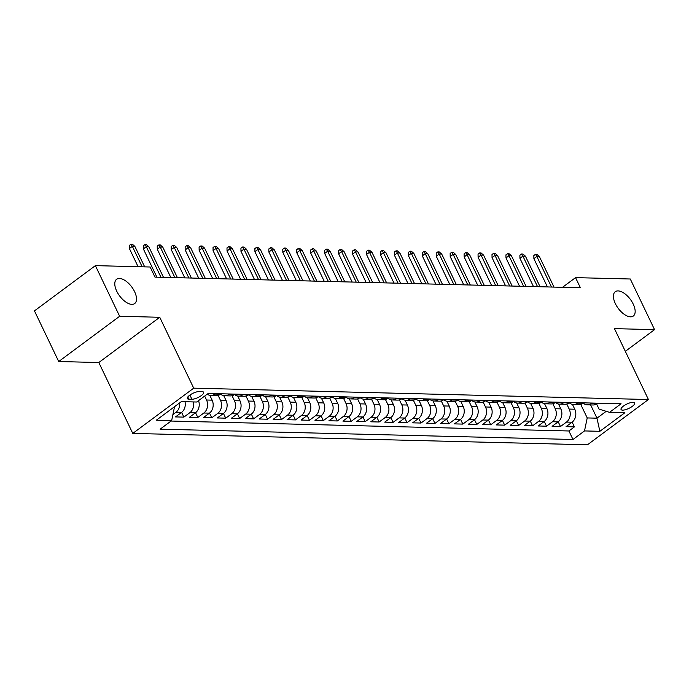 <?xml version="1.0" encoding="UTF-8"?>
<svg xmlns="http://www.w3.org/2000/svg" width="689" height="689" viewBox="0 0 689 689"><rect width="100%" height="100%" fill="white"/><g stroke="black" fill="none" stroke-linecap="round" stroke-linejoin="round"><path stroke-width="1.03" d="M615.363 303.642A15.141 7.553 -126.6 0 1 615.26 291.714A15.141 7.553 -126.6 0 1 633.217 304.09A15.141 7.553 -126.6 0 1 633.32 316.027A15.141 7.553 -126.6 0 1 615.363 303.642M116.725 291.18A15.141 7.553 -126.6 0 1 116.622 279.252A15.141 7.553 -126.6 0 1 134.57 291.628A15.141 7.553 -126.6 0 1 134.674 303.565A15.141 7.553 -126.6 0 1 116.725 291.18M633.139 402.307A7.57 2.386 154.4 0 0 625.018 405.046A7.57 2.386 154.4 0 0 621.039 409.49A7.57 2.386 154.4 0 0 622.598 410.136A7.57 2.386 154.4 0 0 630.728 407.397A7.57 2.386 154.4 0 0 634.698 402.953A7.57 2.386 154.4 0 0 633.139 402.307M132.779 433.415L587.476 444.784L648.418 399.525L193.712 388.165L132.779 433.415L98.811 362.526L159.745 317.276L119.645 316.268L58.711 361.527L98.811 362.526M58.711 361.527L34.45 310.885L95.383 265.635L119.645 316.268M185.005 401.73A9.465 7.648 91.4 0 1 181.526 412.453L175.514 416.914L183.877 417.121L181.612 412.384M198.535 400.645A9.465 7.648 -88.6 0 1 195.469 412.797L189.458 417.258L197.829 417.474L195.555 412.737M209.809 395.322L212.126 400.154A9.465 7.648 -88.6 0 1 209.422 413.15L203.41 417.612L211.773 417.818L209.508 413.081M223.761 395.675L226.07 400.498A9.465 7.648 -88.6 0 1 223.365 413.495L217.354 417.956L225.725 418.171L223.451 413.434M237.705 396.02L240.022 400.852A9.465 7.648 -88.6 0 1 237.317 413.848L231.306 418.309L239.669 418.516L237.404 413.779M251.657 396.373L253.965 401.196A9.465 7.648 -88.6 0 1 251.261 414.192L245.25 418.654L253.621 418.869L251.347 414.123M265.601 396.718L267.918 401.549A9.465 7.648 -88.6 0 1 265.213 414.545L259.202 419.007L267.565 419.213L265.299 414.477M279.553 397.071L281.861 401.894A9.465 7.648 -88.6 0 1 279.157 414.89L273.145 419.351L281.517 419.567L279.243 414.821M293.497 397.415L295.814 402.247A9.465 7.648 -88.6 0 1 293.109 415.243L287.098 419.704L295.46 419.911L293.195 415.174M307.449 397.768L309.757 402.591A9.465 7.648 -88.6 0 1 307.053 415.588L301.041 420.049L309.413 420.264L307.139 415.519M321.393 398.113L323.709 402.944A9.465 7.648 -88.6 0 1 321.005 415.932L314.994 420.402L323.356 420.609L321.091 415.872M335.345 398.457L337.653 403.289A9.465 7.648 -88.6 0 1 334.949 416.285L328.937 420.746L337.309 420.962L335.035 416.216M349.289 398.81L351.605 403.642A9.465 7.648 -88.6 0 1 348.901 416.63L342.889 421.1L351.252 421.306L348.987 416.569M363.241 399.155L365.549 403.987A9.465 7.648 -88.6 0 1 362.845 416.983L356.833 421.444L365.204 421.651L362.931 416.914M377.184 399.508L379.501 404.34A9.465 7.648 -88.6 0 1 376.797 417.327L370.785 421.797L379.148 422.004L376.883 417.267M391.137 399.853L393.445 404.684A9.465 7.648 -88.6 0 1 390.741 417.68L384.729 422.142L393.1 422.348L390.827 417.612M405.08 400.206L407.397 405.037A9.465 7.648 -88.6 0 1 404.693 418.025L398.681 422.495L407.044 422.702L404.779 417.965M419.033 400.55L421.341 405.382A9.465 7.648 -88.6 0 1 418.636 418.378L412.625 422.839L420.996 423.046L418.723 418.309M432.976 400.903L435.293 405.735A9.465 7.648 -88.6 0 1 432.589 418.723L426.577 423.192L434.94 423.399L432.675 418.662M446.928 401.248L449.237 406.079A9.465 7.648 -88.6 0 1 446.532 419.076L440.521 423.537L448.892 423.744L446.618 419.007M460.872 401.601L463.189 406.424A9.465 7.648 -88.6 0 1 460.485 419.42L454.473 423.89L462.836 424.097L460.571 419.36M474.824 401.945L477.132 406.777A9.465 7.648 -88.6 0 1 474.428 419.773L468.417 424.235L476.788 424.441L474.514 419.704M488.768 402.298L491.085 407.121A9.465 7.648 -88.6 0 1 488.38 420.118L482.369 424.579L490.732 424.794L488.467 420.057M502.72 402.643L505.028 407.475A9.465 7.648 -88.6 0 1 502.324 420.471L496.313 424.932L504.684 425.139L502.41 420.402M516.664 402.996L518.981 407.819A9.465 7.648 -88.6 0 1 516.276 420.815L510.265 425.277L518.628 425.492L516.362 420.746M530.616 403.341L532.924 408.172A9.465 7.648 -88.6 0 1 530.22 421.168L524.208 425.63L532.58 425.836L530.306 421.1M544.56 403.694L546.877 408.517A9.465 7.648 -88.6 0 1 544.172 421.513L538.161 425.974L546.523 426.19L544.258 421.444M558.512 404.038L560.82 408.87A9.465 7.648 -88.6 0 1 558.116 421.866L552.104 426.327L560.476 426.534L558.202 421.797M95.383 265.635L150.133 267.005L154.982 277.133L580.396 287.761L575.548 277.633L562.508 287.313M188.846 399.164L191.912 399.241A7.338 2.308 154.4 0 0 199.784 396.588A7.338 2.308 154.4 0 0 203.634 392.282A7.338 2.308 154.4 0 0 202.118 391.662L199.052 391.585A7.338 2.308 154.4 0 0 191.18 394.237A7.338 2.308 154.4 0 0 187.33 398.543A7.338 2.308 154.4 0 0 188.846 399.164L187.796 396.976M596.596 403.961L599.068 409.128L609.541 412.341L621.073 403.78L208.207 393.453L196.684 402.014L181.336 401.635L156.308 420.221L171.647 420.609L160.124 429.169L572.981 439.487L584.513 430.926L587.217 417.93L596.975 418.18L606.217 411.316M609.541 412.341L624.889 412.72L599.852 431.314L584.513 430.926M566.797 404.09L569.192 409.077A9.465 7.648 91.4 0 1 566.487 422.073L560.476 426.534M572.456 404.391L574.772 409.214L569.192 409.077M552.854 403.737L555.239 408.732A9.465 7.648 91.4 0 1 552.535 421.72L546.523 426.19M538.901 403.392L541.296 408.379A9.465 7.648 91.4 0 1 538.591 421.375L532.58 425.836M524.958 403.039L527.343 408.034A9.465 7.648 91.4 0 1 524.639 421.022L518.628 425.492M511.005 402.695L513.4 407.681A9.465 7.648 91.4 0 1 510.695 420.678L504.684 425.139M497.062 402.342L499.447 407.337A9.465 7.648 91.4 0 1 496.743 420.324L490.732 424.794M483.11 401.997L485.504 406.984A9.465 7.648 91.4 0 1 482.8 419.98L476.788 424.441M469.166 401.644L471.552 406.639A9.465 7.648 91.4 0 1 468.847 419.635L462.836 424.097M455.214 401.299L457.608 406.286A9.465 7.648 91.4 0 1 454.904 419.282L448.892 423.744M441.27 400.946L443.656 405.942A9.465 7.648 91.4 0 1 440.951 418.938L434.94 423.399M427.318 400.602L429.712 405.588A9.465 7.648 91.4 0 1 427.008 418.585L420.996 423.046M413.374 400.249L415.76 405.244A9.465 7.648 91.4 0 1 413.055 418.24L407.044 422.702M399.422 399.904L401.816 404.891A9.465 7.648 91.4 0 1 399.112 417.887L393.1 422.348M385.478 399.551L387.864 404.546A9.465 7.648 91.4 0 1 385.16 417.543L379.148 422.004M371.526 399.207L373.92 404.193A9.465 7.648 91.4 0 1 371.216 417.189L365.204 421.651M357.582 398.862L359.968 403.849A9.465 7.648 91.4 0 1 357.264 416.845L351.252 421.306M343.63 398.509L346.024 403.496A9.465 7.648 91.4 0 1 343.32 416.492L337.309 420.962M329.686 398.164L332.072 403.151A9.465 7.648 91.4 0 1 329.368 416.147L323.356 420.609M315.734 397.811L318.129 402.807A9.465 7.648 91.4 0 1 315.424 415.794L309.413 420.264M301.791 397.467L304.176 402.454A9.465 7.648 91.4 0 1 301.472 415.45L295.46 419.911M287.838 397.114L290.233 402.109A9.465 7.648 91.4 0 1 287.528 415.097L281.517 419.567M273.895 396.769L276.28 401.756A9.465 7.648 91.4 0 1 273.576 414.752L267.565 419.213M259.942 396.416L262.337 401.411A9.465 7.648 91.4 0 1 259.632 414.399L253.621 418.869M245.999 396.072L248.384 401.058A9.465 7.648 91.4 0 1 245.68 414.055L239.669 418.516M232.047 395.719L234.441 400.714A9.465 7.648 91.4 0 1 231.737 413.701L225.725 418.171M218.103 395.374L220.489 400.361A9.465 7.648 91.4 0 1 217.784 413.357L211.773 417.818M204.667 396.089L206.545 400.016A9.465 7.648 91.4 0 1 203.841 413.004L197.829 417.474M179.64 402.893A9.465 7.648 91.4 0 1 175.945 412.315L172.905 414.563M171.07 421.039L568.907 430.978L574.419 426.887L572.154 422.142M574.772 409.214A9.465 7.648 -88.6 0 1 572.068 422.211L566.057 426.672L574.419 426.887M193.376 401.937A9.465 7.648 91.4 0 1 189.888 412.659L183.877 417.121M215.502 393.643L214.925 394.074A9.465 7.648 91.4 0 1 210.808 395.426A9.465 7.648 91.4 0 1 207.208 394.203M210.808 395.426L216.38 395.572A9.465 7.648 -88.6 0 0 220.506 394.211L221.083 393.781M229.454 393.987L228.869 394.418A9.465 7.648 91.4 0 1 224.752 395.779A9.465 7.648 91.4 0 1 220.609 394.134M224.752 395.779L230.333 395.917A9.465 7.648 -88.6 0 0 234.449 394.556L235.027 394.125M243.398 394.341L242.821 394.763A9.465 7.648 91.4 0 1 238.704 396.123A9.465 7.648 91.4 0 1 234.553 394.478M238.704 396.123L244.276 396.27A9.465 7.648 -88.6 0 0 248.402 394.909L248.979 394.478M257.35 394.685L256.764 395.116A9.465 7.648 91.4 0 1 252.648 396.476A9.465 7.648 91.4 0 1 248.505 394.831M252.648 396.476L258.229 396.614A9.465 7.648 -88.6 0 0 262.345 395.253L262.922 394.823M271.294 395.038L270.717 395.46A9.465 7.648 91.4 0 1 266.6 396.821A9.465 7.648 91.4 0 1 262.449 395.176M266.6 396.821L272.172 396.967A9.465 7.648 -88.6 0 0 276.298 395.607L276.875 395.176M285.246 395.383L284.66 395.813A9.465 7.648 91.4 0 1 280.544 397.174A9.465 7.648 91.4 0 1 276.401 395.52M280.544 397.174L286.124 397.312A9.465 7.648 -88.6 0 0 290.241 395.951L290.818 395.52M299.19 395.727L298.613 396.158A9.465 7.648 91.4 0 1 294.496 397.519A9.465 7.648 91.4 0 1 290.345 395.874M294.496 397.519L300.068 397.665A9.465 7.648 -88.6 0 0 304.193 396.304L304.771 395.874M313.142 396.08L312.556 396.511A9.465 7.648 91.4 0 1 308.439 397.872A9.465 7.648 91.4 0 1 304.297 396.218M308.439 397.872L314.02 398.009A9.465 7.648 -88.6 0 0 318.137 396.649L318.714 396.218M327.086 396.425L326.508 396.855A9.465 7.648 91.4 0 1 322.392 398.216A9.465 7.648 91.4 0 1 318.24 396.571M322.392 398.216L327.964 398.354A9.465 7.648 -88.6 0 0 332.089 396.993L332.666 396.571M341.038 396.778L340.452 397.208A9.465 7.648 91.4 0 1 336.335 398.569A9.465 7.648 91.4 0 1 332.193 396.916M336.335 398.569L341.916 398.707A9.465 7.648 -88.6 0 0 346.033 397.346L346.61 396.916M354.981 397.122L354.404 397.553A9.465 7.648 91.4 0 1 350.288 398.914A9.465 7.648 91.4 0 1 346.136 397.269M350.288 398.914L355.86 399.052A9.465 7.648 -88.6 0 0 359.985 397.691L360.562 397.269M368.934 397.475L368.348 397.906A9.465 7.648 91.4 0 1 364.231 399.267A9.465 7.648 91.4 0 1 360.089 397.613M364.231 399.267L369.812 399.405A9.465 7.648 -88.6 0 0 373.929 398.044L374.506 397.613M382.877 397.82L382.3 398.251A9.465 7.648 91.4 0 1 378.183 399.611A9.465 7.648 91.4 0 1 374.032 397.966M378.183 399.611L383.756 399.749A9.465 7.648 -88.6 0 0 387.881 398.388L388.458 397.966M396.83 398.173L396.244 398.604A9.465 7.648 91.4 0 1 392.127 399.964A9.465 7.648 91.4 0 1 387.985 398.311M392.127 399.964L397.708 400.102A9.465 7.648 -88.6 0 0 401.825 398.742L402.402 398.311M410.773 398.518L410.196 398.948A9.465 7.648 91.4 0 1 406.079 400.309A9.465 7.648 91.4 0 1 401.928 398.664M406.079 400.309L411.652 400.447A9.465 7.648 -88.6 0 0 415.777 399.086L416.354 398.655M424.725 398.871L424.14 399.301A9.465 7.648 91.4 0 1 420.023 400.662A9.465 7.648 91.4 0 1 415.88 399.009M420.023 400.662L425.604 400.8A9.465 7.648 -88.6 0 0 429.721 399.439L430.298 399.009M438.669 399.215L438.092 399.646A9.465 7.648 91.4 0 1 433.975 401.007A9.465 7.648 91.4 0 1 429.824 399.362M433.975 401.007L439.548 401.144A9.465 7.648 -88.6 0 0 443.673 399.784L444.25 399.353M452.621 399.568L452.036 399.999A9.465 7.648 91.4 0 1 447.919 401.36A9.465 7.648 91.4 0 1 443.776 399.706M447.919 401.36L453.5 401.498A9.465 7.648 -88.6 0 0 457.617 400.137L458.194 399.706M466.565 399.913L465.988 400.343A9.465 7.648 91.4 0 1 461.871 401.704A9.465 7.648 91.4 0 1 457.72 400.059M461.871 401.704L467.443 401.842A9.465 7.648 -88.6 0 0 471.569 400.481L472.146 400.051M480.517 400.266L479.932 400.697A9.465 7.648 91.4 0 1 475.815 402.057A9.465 7.648 91.4 0 1 471.672 400.404M475.815 402.057L481.396 402.195A9.465 7.648 -88.6 0 0 485.512 400.834L486.089 400.404M494.461 400.61L493.884 401.041A9.465 7.648 91.4 0 1 489.767 402.402A9.465 7.648 91.4 0 1 485.616 400.757M489.767 402.402L495.339 402.54A9.465 7.648 -88.6 0 0 499.465 401.179L500.042 400.748M508.413 400.964L507.827 401.386A9.465 7.648 91.4 0 1 503.711 402.746A9.465 7.648 91.4 0 1 499.568 401.101M503.711 402.746L509.292 402.893A9.465 7.648 -88.6 0 0 513.408 401.532L513.985 401.101M522.357 401.308L521.78 401.739A9.465 7.648 91.4 0 1 517.663 403.099A9.465 7.648 91.4 0 1 513.512 401.454M517.663 403.099L523.235 403.237A9.465 7.648 -88.6 0 0 527.361 401.876L527.938 401.446M536.309 401.661L535.723 402.083A9.465 7.648 91.4 0 1 531.607 403.444A9.465 7.648 91.4 0 1 527.464 401.799M531.607 403.444L537.187 403.59A9.465 7.648 -88.6 0 0 541.304 402.23L541.881 401.799M550.253 402.006L549.676 402.436A9.465 7.648 91.4 0 1 545.559 403.797A9.465 7.648 91.4 0 1 541.408 402.152M545.559 403.797L551.131 403.935A9.465 7.648 -88.6 0 0 555.256 402.574L555.834 402.143M564.205 402.35L563.619 402.781A9.465 7.648 91.4 0 1 559.502 404.142A9.465 7.648 91.4 0 1 555.36 402.497M559.502 404.142L565.083 404.288A9.465 7.648 -88.6 0 0 569.2 402.927L569.777 402.497M578.149 402.703L577.571 403.134A9.465 7.648 91.4 0 1 573.455 404.495A9.465 7.648 91.4 0 1 569.303 402.841M573.455 404.495L579.027 404.632A9.465 7.648 -88.6 0 0 583.152 403.272L583.729 402.841M592.101 403.048L591.515 403.478A9.465 7.648 91.4 0 1 587.398 404.839A9.465 7.648 91.4 0 1 583.256 403.194M587.398 404.839L592.979 404.986A9.465 7.648 -88.6 0 0 597.096 403.625L597.673 403.194M173.327 407.587L174.351 407.612L171.647 420.609M174.076 407.027L174.351 407.612M625.328 351.338L654.55 329.643L630.289 279.002L575.548 277.633M654.55 329.643L614.45 328.636L648.418 399.525M159.745 317.276L193.712 388.165M590.628 404.925L596.975 418.18L599.852 431.314M580.749 404.434L587.217 417.93M568.907 430.978L572.981 439.487M142.158 266.807L132.357 246.352L129.394 248.548L129.351 245.439L130.996 244.216L132.357 246.352L134.872 246.412L144.673 266.867M129.394 248.548L138.093 266.703M130.996 244.216L132.391 244.251L134.872 246.412M160.959 277.279L146.309 246.696L143.346 248.901L143.303 245.792L144.948 244.569L146.309 246.696L148.815 246.757L163.474 277.34M143.346 248.901L156.894 277.176M144.948 244.569L146.344 244.604L148.815 246.757M174.911 277.633L160.253 247.05L157.29 249.246L157.247 246.137L158.892 244.914L160.253 247.05L162.768 247.11L177.417 277.693M157.29 249.246L170.838 277.529M158.892 244.914L160.287 244.948L162.768 247.11M188.855 277.977L174.205 247.394L171.242 249.599L171.199 246.49L172.844 245.267L174.205 247.394L176.711 247.454L191.37 278.037M171.242 249.599L184.79 277.874M172.844 245.267L174.239 245.301L176.711 247.454M202.807 278.33L188.149 247.747L185.186 249.943L185.143 246.834L186.788 245.611L188.149 247.747L190.664 247.807L205.313 278.39M185.186 249.943L198.733 278.227M186.788 245.611L188.183 245.646L190.664 247.807M216.751 278.675L202.101 248.092L199.138 250.296L199.095 247.187L200.74 245.964L202.101 248.092L204.607 248.152L219.266 278.735M199.138 250.296L212.686 278.571M200.74 245.964L202.135 245.999L204.607 248.152M230.703 279.019L216.045 248.445L213.082 250.641L213.039 247.532L214.684 246.309L216.045 248.445L218.559 248.505L233.209 279.088M213.082 250.641L226.629 278.924M214.684 246.309L216.079 246.343L218.559 248.505M244.647 279.372L229.997 248.789L227.034 250.994L226.991 247.885L228.636 246.662L229.997 248.789L232.503 248.85L247.162 279.433M227.034 250.994L240.582 279.269M228.636 246.662L230.031 246.696L232.503 248.85M258.599 279.717L243.94 249.134L240.978 251.339L240.935 248.229L242.58 247.006L243.94 249.134L246.455 249.203L261.105 279.786M240.978 251.339L254.525 279.622M242.58 247.006L243.975 247.041L246.455 249.203M272.543 280.07L257.893 249.487L254.93 251.692L254.887 248.583L256.532 247.36L257.893 249.487L260.399 249.547L275.057 280.13M254.93 251.692L268.477 279.967M256.532 247.36L257.927 247.394L260.399 249.547M286.495 280.414L271.836 249.831L268.874 252.036L268.831 248.927L270.476 247.704L271.836 249.831L274.351 249.9L289.001 280.483M268.874 252.036L282.421 280.32M270.476 247.704L271.871 247.739L274.351 249.9M300.438 280.767L285.789 250.185L282.826 252.389L282.783 249.28L284.428 248.057L285.789 250.185L288.295 250.245L302.953 280.828M282.826 252.389L296.373 280.664M284.428 248.057L285.823 248.092L288.295 250.245M314.391 281.112L299.732 250.529L296.77 252.734L296.726 249.625L298.371 248.402L299.732 250.529L302.247 250.598L316.897 281.181M296.77 252.734L310.317 281.017M298.371 248.402L299.767 248.436L302.247 250.598M328.334 281.465L313.684 250.882L310.722 253.078L310.679 249.978L312.324 248.755L313.684 250.882L316.191 250.942L330.849 281.525M310.722 253.078L324.269 281.362M312.324 248.755L313.719 248.789L316.191 250.942M342.287 281.81L327.628 251.227L324.665 253.431L324.622 250.322L326.267 249.099L327.628 251.227L330.143 251.296L344.793 281.879M324.665 253.431L338.213 281.706M326.267 249.099L327.663 249.134L330.143 251.296M356.23 282.163L341.58 251.58L338.618 253.776L338.575 250.675L340.22 249.452L341.58 251.58L344.087 251.64L358.745 282.223M338.618 253.776L352.165 282.059M340.22 249.452L341.615 249.487L344.087 251.64M370.182 282.507L355.524 251.924L352.561 254.129L352.518 251.02L354.163 249.797L355.524 251.924L358.039 251.993L372.689 282.568M352.561 254.129L366.109 282.404M354.163 249.797L355.558 249.831L358.039 251.993M384.126 282.86L369.476 252.277L366.514 254.474L366.47 251.364L368.115 250.141L369.476 252.277L371.982 252.338L386.641 282.921M366.514 254.474L380.061 282.757M368.115 250.141L369.511 250.185L371.982 252.338M398.078 283.205L383.42 252.622L380.457 254.827L380.414 251.718L382.059 250.495L383.42 252.622L385.935 252.691L400.585 283.265M380.457 254.827L394.005 283.101M382.059 250.495L383.454 250.529L385.935 252.691M412.022 283.558L397.372 252.975L394.409 255.171L394.366 252.062L396.011 250.839L397.372 252.975L399.878 253.035L414.537 283.618M394.409 255.171L407.957 283.455M396.011 250.839L397.407 250.874L399.878 253.035M425.974 283.902L411.316 253.319L408.353 255.524L408.31 252.415L409.955 251.192L411.316 253.319L413.831 253.38L428.48 283.963M408.353 255.524L421.901 283.799M409.955 251.192L411.35 251.227L413.831 253.38M439.918 284.256L425.268 253.673L422.305 255.869L422.262 252.76L423.907 251.537L425.268 253.673L427.774 253.733L442.433 284.316M422.305 255.869L435.853 284.152M423.907 251.537L425.302 251.571L427.774 253.733M453.87 284.6L439.212 254.017L436.249 256.222L436.206 253.113L437.851 251.89L439.212 254.017L441.727 254.077L456.376 284.66M436.249 256.222L449.796 284.497M437.851 251.89L439.246 251.924L441.727 254.077M467.814 284.953L453.164 254.37L450.201 256.566L450.158 253.457L451.803 252.234L453.164 254.37L455.67 254.43L470.329 285.013M450.201 256.566L463.749 284.85M451.803 252.234L453.198 252.269L455.67 254.43M481.766 285.298L467.108 254.715L464.145 256.919L464.102 253.81L465.747 252.587L467.108 254.715L469.622 254.775L484.272 285.358M464.145 256.919L477.692 285.194M465.747 252.587L467.142 252.622L469.622 254.775M495.71 285.642L481.06 255.068L478.097 257.264L478.054 254.155L479.699 252.932L481.06 255.068L483.566 255.128L498.225 285.711M478.097 257.264L491.645 285.547M479.699 252.932L481.094 252.966L483.566 255.128M509.662 285.995L495.003 255.412L492.041 257.617L491.998 254.508L493.643 253.285L495.003 255.412L497.518 255.473L512.168 286.056M492.041 257.617L505.588 285.892M493.643 253.285L495.038 253.319L497.518 255.473M523.606 286.34L508.956 255.765L505.993 257.962L505.95 254.852L507.595 253.63L508.956 255.765L511.462 255.826L526.12 286.409M505.993 257.962L519.54 286.245M507.595 253.63L508.99 253.664L511.462 255.826M537.558 286.693L522.899 256.11L519.937 258.315L519.894 255.206L521.539 253.983L522.899 256.11L525.414 256.17L540.064 286.753M519.937 258.315L533.484 286.59M521.539 253.983L522.934 254.017L525.414 256.17M551.501 287.037L536.852 256.454L533.889 258.659L533.846 255.55L535.491 254.327L536.852 256.454L539.358 256.523L554.016 287.106M533.889 258.659L547.436 286.943M535.491 254.327L536.886 254.362L539.358 256.523M560.82 408.87L555.239 408.732M546.877 408.517L541.296 408.379M532.924 408.172L527.343 408.034M518.981 407.819L513.4 407.681M505.028 407.475L499.447 407.337M491.085 407.121L485.504 406.984M477.132 406.777L471.552 406.639M463.189 406.424L457.608 406.286M449.237 406.079L443.656 405.942M435.293 405.735L429.712 405.588M421.341 405.382L415.76 405.244M407.397 405.037L401.816 404.891M393.445 404.684L387.864 404.546M379.501 404.34L373.92 404.193M365.549 403.987L359.968 403.849M351.605 403.642L346.024 403.496M337.653 403.289L332.072 403.151M323.709 402.944L318.129 402.807M309.757 402.591L304.176 402.454M295.814 402.247L290.233 402.109M281.861 401.894L276.28 401.756M267.918 401.549L262.337 401.411M253.965 401.196L248.384 401.058M240.022 400.852L234.441 400.714M226.07 400.498L220.489 400.361M212.126 400.154L206.545 400.016M181.526 412.453L175.945 412.315M572.068 422.211L566.487 422.073M558.116 421.866L552.535 421.72M544.172 421.513L538.591 421.375M530.22 421.168L524.639 421.022M516.276 420.815L510.695 420.678M502.324 420.471L496.743 420.324M488.38 420.118L482.8 419.98M474.428 419.773L468.847 419.635M460.485 419.42L454.904 419.282M446.532 419.076L440.951 418.938M432.589 418.723L427.008 418.585M418.636 418.378L413.055 418.24M404.693 418.025L399.112 417.887M390.741 417.68L385.16 417.543M376.797 417.327L371.216 417.189M362.845 416.983L357.264 416.845M348.901 416.63L343.32 416.492M334.949 416.285L329.368 416.147M321.005 415.932L315.424 415.794M307.053 415.588L301.472 415.45M293.109 415.243L287.528 415.097M279.157 414.89L273.576 414.752M265.213 414.545L259.632 414.399M251.261 414.192L245.68 414.055M237.317 413.848L231.737 413.701M223.365 413.495L217.784 413.357M209.422 413.15L203.841 413.004M195.469 412.797L189.888 412.659M220.506 394.211L214.925 394.074M234.449 394.556L228.869 394.418M248.402 394.909L242.821 394.763M262.345 395.253L256.764 395.116M276.298 395.607L270.717 395.46M290.241 395.951L284.66 395.813M304.193 396.304L298.613 396.158M318.137 396.649L312.556 396.511M332.089 396.993L326.508 396.855M346.033 397.346L340.452 397.208M359.985 397.691L354.404 397.553M373.929 398.044L368.348 397.906M387.881 398.388L382.3 398.251M401.825 398.742L396.244 398.604M415.777 399.086L410.196 398.948M429.721 399.439L424.14 399.301M443.673 399.784L438.092 399.646M457.617 400.137L452.036 399.999M471.569 400.481L465.988 400.343M485.512 400.834L479.932 400.697M499.465 401.179L493.884 401.041M513.408 401.532L507.827 401.386M527.361 401.876L521.78 401.739M541.304 402.23L535.723 402.083M555.256 402.574L549.676 402.436M569.2 402.927L563.619 402.781M583.152 403.272L577.571 403.134M597.096 403.625L591.515 403.478M189.906 395.064L191.912 399.241"/></g></svg>
